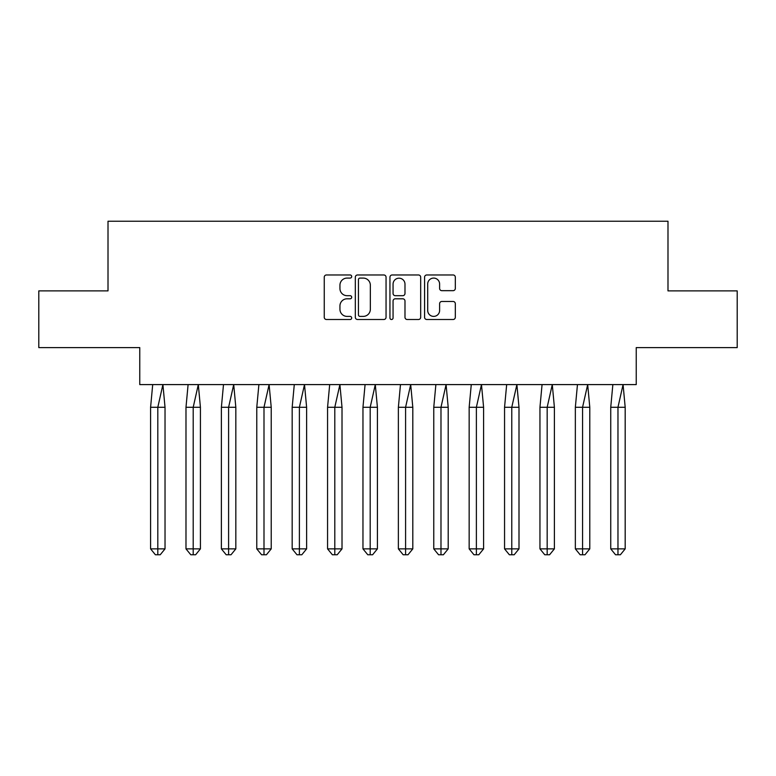 <?xml version="1.0" encoding="UTF-8"?>
<svg xmlns="http://www.w3.org/2000/svg" width="776" height="776" viewBox="0 0 776 776"><rect width="100%" height="100%" fill="white"/><g stroke="black" fill="none" stroke-linecap="round" stroke-linejoin="round"><path stroke-width="1.16" d="M351.693 276.528A1.562 1.562 0 0 0 350.141 274.966L326.473 274.966A2.231 2.231 0 0 0 324.252 277.197L324.252 317.287A2.231 2.231 0 0 0 326.473 319.508L350.141 319.508A1.562 1.562 0 0 0 351.693 317.956A1.562 1.562 0 0 0 350.141 316.395L347.076 316.395A7.129 7.129 0 0 1 339.946 309.265L339.946 305.928A7.129 7.129 0 0 1 347.076 298.799L350.141 298.799A1.562 1.562 0 0 0 351.693 297.237A1.562 1.562 0 0 0 350.141 295.685L347.076 295.685A7.129 7.129 0 0 1 339.946 288.556L339.946 285.209A7.129 7.129 0 0 1 347.076 278.089L350.141 278.089A1.562 1.562 0 0 0 351.693 276.528M38.8 290.884L38.8 347.609L139.767 347.609L139.767 384.595L636.233 384.595L636.233 347.609L737.2 347.609L737.2 290.884L667.99 290.884L667.99 221.228L108.009 221.228L108.009 290.884L38.8 290.884M453.087 290.67A2.231 2.231 0 0 0 455.318 288.439L455.318 277.197A2.231 2.231 0 0 0 453.087 274.966L426.81 274.966A2.231 2.231 0 0 0 424.579 277.197L424.579 317.287A2.231 2.231 0 0 0 426.81 319.508L453.087 319.508A2.231 2.231 0 0 0 455.318 317.287L455.318 303.697A2.231 2.231 0 0 0 453.087 301.476L441.845 301.476A2.231 2.231 0 0 0 439.614 303.697L439.614 310.439A5.956 5.956 0 0 1 433.658 316.395A5.956 5.956 0 0 1 427.702 310.439L427.702 284.045A5.956 5.956 0 0 1 433.658 278.089A5.956 5.956 0 0 1 439.614 284.045L439.614 288.439A2.231 2.231 0 0 0 441.845 290.67L453.087 290.67M386.05 277.197A2.231 2.231 0 0 0 383.819 274.966L357.542 274.966A2.231 2.231 0 0 0 355.321 277.197L355.321 317.287A2.231 2.231 0 0 0 357.542 319.508L383.819 319.508A2.231 2.231 0 0 0 386.05 317.287L386.05 277.197M392.181 274.966L418.458 274.966A2.231 2.231 0 0 1 420.679 277.197L420.679 317.287A2.231 2.231 0 0 1 418.458 319.508L407.206 319.508A2.231 2.231 0 0 1 404.985 317.287L404.985 301.03A2.231 2.231 0 0 0 402.754 298.799L395.294 298.799A2.231 2.231 0 0 0 393.063 301.03L393.063 317.956A1.562 1.562 0 0 1 391.511 319.508A1.562 1.562 0 0 1 389.95 317.956L389.95 277.197A2.231 2.231 0 0 1 392.181 274.966M359.996 278.089A1.562 1.562 0 0 0 358.434 279.641L358.434 314.833A1.562 1.562 0 0 0 359.996 316.395L363.226 316.395A7.129 7.129 0 0 0 370.346 309.265L370.346 285.209A7.129 7.129 0 0 0 363.226 278.089L359.996 278.089M404.985 284.152A5.956 5.956 0 0 0 399.029 278.196A5.956 5.956 0 0 0 393.063 284.152L393.063 293.454A2.231 2.231 0 0 0 395.294 295.685L402.754 295.685A2.231 2.231 0 0 0 404.985 293.454L404.985 284.152M162.911 384.595L165.026 407.284L157.809 407.284L162.911 384.595M150.593 407.284L157.809 407.284L157.809 554.772L160.215 554.772L165.026 548.875L150.593 548.875L150.593 407.284L152.707 384.595M165.026 548.875L165.026 407.284M150.593 548.875L155.404 554.772L157.809 554.772M198.307 384.595L200.421 407.284L193.205 407.284L198.307 384.595M185.988 407.284L193.205 407.284L193.205 554.772L195.61 554.772L200.421 548.875L185.988 548.875L185.988 407.284L188.102 384.595M200.421 548.875L200.421 407.284M185.988 548.875L190.799 554.772L193.205 554.772M233.712 384.595L235.826 407.284L228.6 407.284L233.712 384.595M221.383 407.284L228.6 407.284L228.6 554.772L231.006 554.772L235.826 548.875L221.383 548.875L221.383 407.284L223.498 384.595M235.826 548.875L235.826 407.284M221.383 548.875L226.194 554.772L228.6 554.772M269.107 384.595L271.222 407.284L263.995 407.284L269.107 384.595M256.778 407.284L263.995 407.284L263.995 554.772L266.401 554.772L271.222 548.875L256.778 548.875L256.778 407.284L258.893 384.595M271.222 548.875L271.222 407.284M256.778 548.875L261.59 554.772L263.995 554.772M304.502 384.595L306.617 407.284L299.39 407.284L304.502 384.595M292.174 407.284L299.39 407.284L299.39 554.772L301.806 554.772L306.617 548.875L292.174 548.875L292.174 407.284L294.288 384.595M306.617 548.875L306.617 407.284M292.174 548.875L296.985 554.772L299.39 554.772M339.898 384.595L342.012 407.284L334.795 407.284L339.898 384.595M327.569 407.284L334.795 407.284L334.795 554.772L337.201 554.772L342.012 548.875L327.569 548.875L327.569 407.284L329.684 384.595M342.012 548.875L342.012 407.284M327.569 548.875L332.39 554.772L334.795 554.772M375.293 384.595L377.408 407.284L370.191 407.284L375.293 384.595M362.964 407.284L370.191 407.284L370.191 554.772L372.596 554.772L377.408 548.875L362.964 548.875L362.964 407.284L365.079 384.595M377.408 548.875L377.408 407.284M362.964 548.875L367.785 554.772L370.191 554.772M410.688 384.595L412.803 407.284L405.586 407.284L410.688 384.595M398.369 407.284L405.586 407.284L405.586 554.772L407.992 554.772L412.803 548.875L398.369 548.875L398.369 407.284L400.484 384.595M412.803 548.875L412.803 407.284M398.369 548.875L403.18 554.772L405.586 554.772M446.084 384.595L448.198 407.284L440.981 407.284L446.084 384.595M433.765 407.284L440.981 407.284L440.981 554.772L443.387 554.772L448.198 548.875L433.765 548.875L433.765 407.284L435.879 384.595M448.198 548.875L448.198 407.284M433.765 548.875L438.576 554.772L440.981 554.772M481.479 384.595L483.594 407.284L476.377 407.284L481.479 384.595M469.16 407.284L476.377 407.284L476.377 554.772L478.782 554.772L483.594 548.875L469.16 548.875L469.16 407.284L471.274 384.595M483.594 548.875L483.594 407.284M469.16 548.875L473.971 554.772L476.377 554.772M516.884 384.595L518.998 407.284L511.772 407.284L516.884 384.595M504.555 407.284L511.772 407.284L511.772 554.772L514.178 554.772L518.998 548.875L504.555 548.875L504.555 407.284L506.67 384.595M518.998 548.875L518.998 407.284M504.555 548.875L509.366 554.772L511.772 554.772M552.279 384.595L554.394 407.284L547.167 407.284L552.279 384.595M539.95 407.284L547.167 407.284L547.167 554.772L549.573 554.772L554.394 548.875L539.95 548.875L539.95 407.284L542.065 384.595M554.394 548.875L554.394 407.284M539.95 548.875L544.762 554.772L547.167 554.772M587.674 384.595L589.789 407.284L582.563 407.284L587.674 384.595M575.346 407.284L582.563 407.284L582.563 554.772L584.978 554.772L589.789 548.875L575.346 548.875L575.346 407.284L577.46 384.595M589.789 548.875L589.789 407.284M575.346 548.875L580.157 554.772L582.563 554.772M623.07 384.595L625.184 407.284L617.968 407.284L623.07 384.595M610.741 407.284L617.968 407.284L617.968 554.772L620.373 554.772L625.184 548.875L610.741 548.875L610.741 407.284L612.856 384.595M625.184 548.875L625.184 407.284M610.741 548.875L615.552 554.772L617.968 554.772"/></g></svg>
